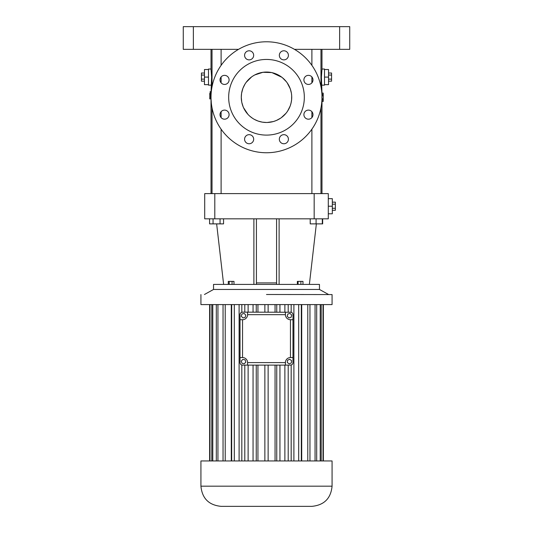 <?xml version="1.0" encoding="UTF-8"?>
<svg xmlns="http://www.w3.org/2000/svg" width="533" height="533" viewBox="0 0 533 533"><rect width="100%" height="100%" fill="white"/><g stroke="black" fill="none" stroke-linecap="round" stroke-linejoin="round"><path stroke-width="0.8" d="M319.467 289.452L213.533 289.452L213.533 284.409L319.467 284.409L319.467 289.452L328.541 294.496M276.587 284.409L276.587 218.83L204.712 218.83L204.712 193.612L214.799 193.612L214.799 218.83M314.17 193.612L314.17 218.83L328.288 218.83L328.288 193.612L214.799 193.612M314.17 218.83L279.112 218.83L279.112 284.409M276.587 218.83L279.112 218.83M276.587 282.916L256.413 282.916M256.413 218.83L256.413 284.409M253.888 218.83L253.888 284.409M229.203 284.409L229.203 281.377L233.987 281.377L233.987 284.409M228.284 284.409L228.284 281.377L229.203 281.377M232.062 284.409L232.062 281.377M302.971 284.409L302.971 281.377L300.892 281.377L300.892 284.409M298.087 284.409L298.087 281.377L300.892 281.377M297.361 284.409L297.361 281.377L298.087 281.377M213.067 218.83L213.067 223.88L209.576 223.88L209.576 218.83M220.056 218.83L220.056 223.88L213.067 223.88M223.554 218.83L223.554 223.88L220.056 223.88M211.015 49.349L211.015 69.023L211.601 77.092L211.015 93.388M211.481 73.454L211.421 72.601M321.985 49.349L321.985 69.023L321.399 77.092L321.985 93.088M321.519 73.454L321.579 72.601M321.865 93.601L321.932 93.088L323.198 93.088L321.852 97.266L323.198 101.45L321.932 101.45L321.865 100.937M310.213 218.83L310.213 223.88L316.082 223.88L316.082 218.83M322.305 218.83L322.305 223.88L316.082 223.88M322.658 218.83L322.658 223.88L322.305 223.88M328.288 213.786L332.326 213.786L332.326 206.224L328.288 206.224M328.288 198.656L332.326 198.656L332.326 206.224M238.531 49.349L183.272 49.349L183.272 26.65L349.728 26.65L349.728 49.349L294.469 49.349M211.015 69.023L208.49 69.023L208.49 85.16L211.015 85.16M209.769 94.854L209.762 93.388L211.148 93.388M209.789 97.026L209.835 95.114L209.762 98.911L209.935 97.672L210.209 98.911L210.282 93.388M211.015 91.663L210.129 91.663L210.175 93.388M211.161 100.457L211.295 102.809M210.442 93.388L210.249 98.911L211.041 98.911M210.622 97.026L210.542 98.911M210.695 95.367L210.782 93.388M210.029 93.388L210.002 94.794L209.869 93.388M321.985 69.023L324.51 69.023L324.51 85.16L321.985 85.16M323.198 99.791L323.198 101.45M323.198 94.747L323.198 93.088M266.5 294.496L332.072 294.569L266.5 294.496M209.909 98.119L209.869 98.911M210.948 95.367L211.055 93.388M210.782 98.911L210.868 97.026M209.769 95.114L209.782 93.388M332.326 210.302L335.35 210.302L335.35 208.263L332.326 208.263M332.326 204.186L335.35 204.186L335.35 208.263M332.326 202.147L335.35 202.147L335.35 204.186M266.5 152.751A55.485 55.485 0 0 0 314.55 69.523A55.485 55.485 0 0 0 218.45 69.523A55.485 55.485 0 0 0 266.5 152.751M244.587 139.213A4.537 4.537 0 0 0 251.396 143.144A4.537 4.537 0 0 0 251.396 135.275A4.537 4.537 0 0 0 244.587 139.213M279.332 139.213A4.537 4.537 0 0 0 286.141 143.144A4.537 4.537 0 0 0 286.141 135.275A4.537 4.537 0 0 0 279.332 139.213M303.903 114.642A4.537 4.537 0 0 0 310.712 118.573A4.537 4.537 0 0 0 310.712 110.711A4.537 4.537 0 0 0 303.903 114.642M303.903 79.897A4.537 4.537 0 0 0 310.712 83.828A4.537 4.537 0 0 0 310.712 75.966A4.537 4.537 0 0 0 303.903 79.897M279.332 55.325A4.537 4.537 0 0 0 286.141 59.256A4.537 4.537 0 0 0 286.141 51.395A4.537 4.537 0 0 0 279.332 55.325M244.587 55.325A4.537 4.537 0 0 0 251.396 59.256A4.537 4.537 0 0 0 251.396 51.395A4.537 4.537 0 0 0 244.587 55.325M220.016 79.897A4.537 4.537 0 0 0 226.825 83.828A4.537 4.537 0 0 0 226.825 75.966A4.537 4.537 0 0 0 220.016 79.897M220.016 114.642A4.537 4.537 0 0 0 226.825 118.573A4.537 4.537 0 0 0 226.825 110.711A4.537 4.537 0 0 0 220.016 114.642M208.49 69.523L204.459 69.523L204.459 84.66L208.49 84.66M208.49 77.092L204.459 77.092M324.51 84.66L328.541 84.66L328.541 77.092L324.51 77.092M324.51 69.523L328.541 69.523L328.541 77.092M200.928 294.569L200.928 304.583L332.072 304.583L332.072 294.569M266.5 135.102A37.83 37.83 0 0 0 299.26 78.351A37.83 37.83 0 0 0 233.74 78.351A37.83 37.83 0 0 0 266.5 135.102M204.459 81.169L201.427 81.169L201.427 73.014L204.459 73.014M204.459 75.053L201.427 75.053M204.459 79.131L201.427 79.131M328.541 81.169L331.573 81.169L331.573 79.131L328.541 79.131M328.541 75.053L331.573 75.053L331.573 79.131M328.541 73.014L331.573 73.014L331.573 75.053M268.132 312.151L268.132 304.583M264.868 312.151L264.868 304.583M275.061 312.151L275.061 304.583M276.76 312.151L276.76 304.583M279.945 312.151L279.945 304.583M284.882 312.151L284.882 304.583M288.2 312.151L288.2 304.583M290.458 312.151A2.525 2.525 0 0 1 292.983 314.67L292.983 362.593A2.525 2.525 0 0 1 290.458 365.112L242.542 365.112A2.525 2.525 0 0 1 240.017 362.593L240.017 314.67A2.525 2.525 0 0 1 242.542 312.151L291.178 312.251L291.178 304.583M291.178 312.251L291.791 312.531M290.458 365.112L291.791 364.732M293.896 460.952L293.896 304.583M298.693 460.952L298.693 304.583M301.325 460.952L301.325 304.583M301.718 460.952L301.718 304.583M307.774 460.952L307.774 304.583M309.953 460.952L309.953 304.583M315.056 460.952L315.056 304.583M316.689 460.952L316.689 304.583M320.213 460.952L320.213 304.583M321.219 460.952L321.219 304.583M323.025 460.952L323.025 304.583M323.364 460.952L323.364 304.583M209.636 460.952L209.636 304.583M209.975 460.952L209.975 304.583M211.781 460.952L211.781 304.583M212.787 460.952L212.787 304.583M216.311 460.952L216.311 304.583M217.944 460.952L217.944 304.583M223.047 460.952L223.047 304.583M225.226 460.952L225.226 304.583M231.282 460.952L231.282 304.583M231.675 460.952L231.675 304.583M234.307 460.952L234.307 304.583M239.104 460.952L239.104 304.583M242.542 312.151L241.209 312.531M241.822 460.952L241.822 365.012L241.209 364.732M241.822 312.251L241.822 304.583M244.8 312.151L244.8 304.583M248.118 312.151L248.118 304.583M253.055 312.151L253.055 304.583M256.24 312.151L256.24 304.583M257.939 312.151L257.939 304.583M241.569 93.448L241.282 97.266A25.218 25.218 0 0 0 279.112 119.112A25.218 25.218 0 0 0 279.112 75.426A25.218 25.218 0 0 0 241.282 97.266L241.722 101.983M291.178 460.952L291.178 365.012M200.928 486.176L200.928 460.952L332.072 460.952L332.072 486.176C330.88 498.428 324.151 505.151 311.898 506.35L221.102 506.35C208.849 505.151 202.12 498.428 200.928 486.176L332.072 486.176M242.542 365.112L241.822 365.012M241.855 102.616L243.188 106.9M243.514 107.653L247.898 114.302M250.084 116.414L252.489 118.239M254.361 119.372L257.706 120.904M258.272 121.111L262.136 122.11M262.529 122.177L266.5 122.49M267.286 122.477L273.289 121.557M273.742 121.424L276.207 120.545M276.507 120.418L280.691 118.119M281.331 117.666L285.941 113.329M287.693 110.937L290.125 106.094M290.285 105.654L291.018 103.175M291.085 102.889L291.564 100.057M291.598 99.791L291.684 95.887M291.664 95.62L291.438 93.502M291.364 93.048L290.312 88.958M290.219 88.698L287.214 82.875M286.374 81.742L282.383 77.678M281.857 77.265L272.077 72.675M271.59 72.568L262.916 72.301L254.727 74.96M254.281 75.206L252.462 76.312M251.649 76.885L246.179 82.329M244.987 84.101L242.981 88.158M242.848 88.518L241.609 93.215M240.017 319.713L242.542 319.713A5.044 5.044 0 0 0 247.585 314.67L285.415 314.67L285.415 312.151M247.585 314.67L247.585 312.151M292.983 319.713L290.458 319.713L290.458 357.55A5.044 5.044 0 0 0 285.415 362.593L285.415 365.112M292.983 357.55L290.458 357.55M288.2 460.952L288.2 365.112M257.939 460.952L257.939 365.112M256.24 460.952L256.24 365.112M253.055 460.952L253.055 365.112M248.118 460.952L248.118 365.112M244.8 460.952L244.8 365.112M284.882 460.952L284.882 365.112M279.945 460.952L279.945 365.112M276.76 460.952L276.76 365.112M275.061 460.952L275.061 365.112M268.132 460.952L268.132 365.112M264.868 460.952L264.868 365.112M240.017 357.55L242.542 357.55A5.044 5.044 0 0 1 247.585 362.593L285.415 362.593M285.415 314.67A5.044 5.044 0 0 0 290.458 319.713M291.691 315.05L290.025 313.424L287.787 314.05L287.207 316.309L288.873 317.941L291.118 317.308L291.691 315.05M241.882 314.05L241.309 316.309L242.975 317.941L245.213 317.308L245.793 315.05L244.127 313.424L241.882 314.05M289.239 363.906L291.351 362.926L291.564 360.608L289.666 359.262L287.547 360.241L287.334 362.56L289.239 363.906M247.585 365.112L247.585 362.593M242.875 359.349L241.282 361.048L241.955 363.279L244.221 363.812L245.82 362.114L245.147 359.882L242.875 359.349M339.641 26.65L339.641 49.349M193.359 26.65L193.359 49.349M242.542 319.713L242.542 357.55M309.373 284.409L316.362 223.88M223.627 284.409L216.638 223.88M211.015 98.911L211.015 193.612M321.985 101.45L321.985 193.612M311.892 49.349L311.892 65.366M311.892 76.945L311.892 82.842M311.892 111.697L311.892 117.586M311.892 129.173L311.892 193.612M320.973 49.349L320.973 86.726M320.973 107.813L320.973 193.612M212.027 49.349L212.027 86.726M212.027 107.813L212.027 193.612M221.108 49.349L221.108 65.366M221.108 76.945L221.108 82.842M221.108 111.697L221.108 117.586M221.108 129.173L221.108 193.612M213.533 289.452L204.459 294.496M323.245 99.791L323.245 94.747"/></g></svg>
